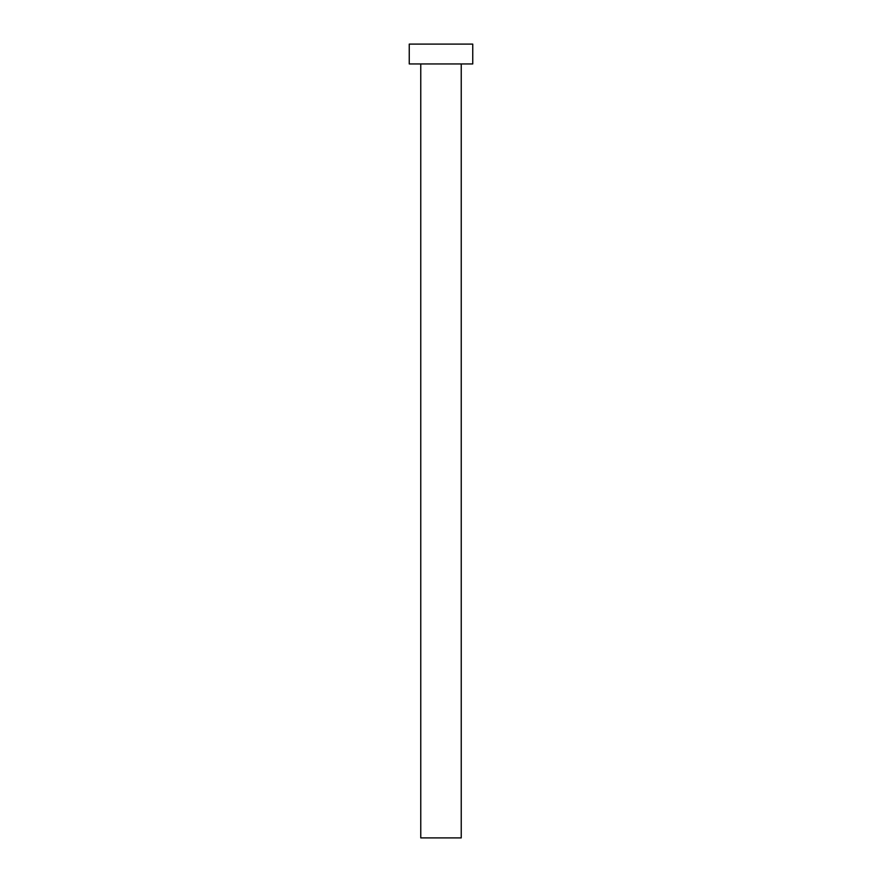 <?xml version="1.0" encoding="UTF-8"?>
<svg xmlns="http://www.w3.org/2000/svg" width="882" height="882" viewBox="0 0 882 882"><rect width="100%" height="100%" fill="white"/><g stroke="black" fill="none" stroke-linecap="round" stroke-linejoin="round"><path stroke-width="1.32" d="M420.758 63.945L420.758 837.9L461.242 837.9L461.242 63.945L461.242 837.9L420.758 837.9L420.758 63.945M409.248 44.1L409.248 63.945L472.752 63.945L472.752 44.1L409.248 44.1L409.248 63.945L472.752 63.945L472.752 44.1L409.248 44.1"/></g></svg>
